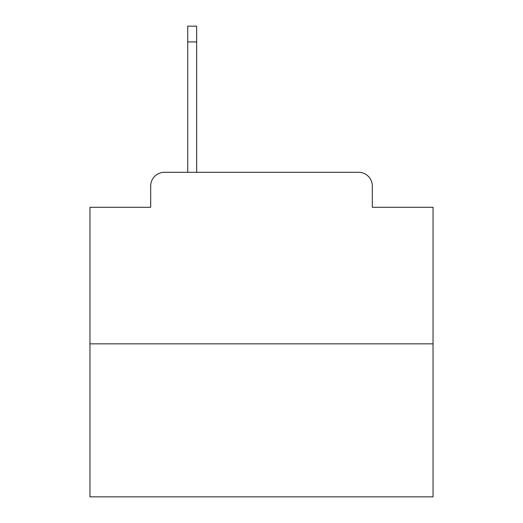 <?xml version="1.0" encoding="UTF-8"?>
<svg xmlns="http://www.w3.org/2000/svg" width="523" height="523" viewBox="0 0 523 523"><rect width="100%" height="100%" fill="white"/><g stroke="black" fill="none" stroke-linecap="round" stroke-linejoin="round"><path stroke-width="0.78" d="M150.689 186.025L150.689 207.291L150.689 186.025A13.722 13.722 0 0 1 164.412 172.302L187.737 172.302L187.737 26.15L196.661 26.15L196.661 41.932L187.737 41.932M433.037 343.84L89.963 343.84L89.963 496.85L433.037 496.85L433.037 207.291L372.311 207.291L372.311 186.025A13.722 13.722 0 0 0 358.588 172.302L164.412 172.302M89.963 343.84L89.963 207.291L150.689 207.291M196.661 41.932L196.661 172.302L358.588 172.302M372.311 207.291L372.311 186.025"/></g></svg>
